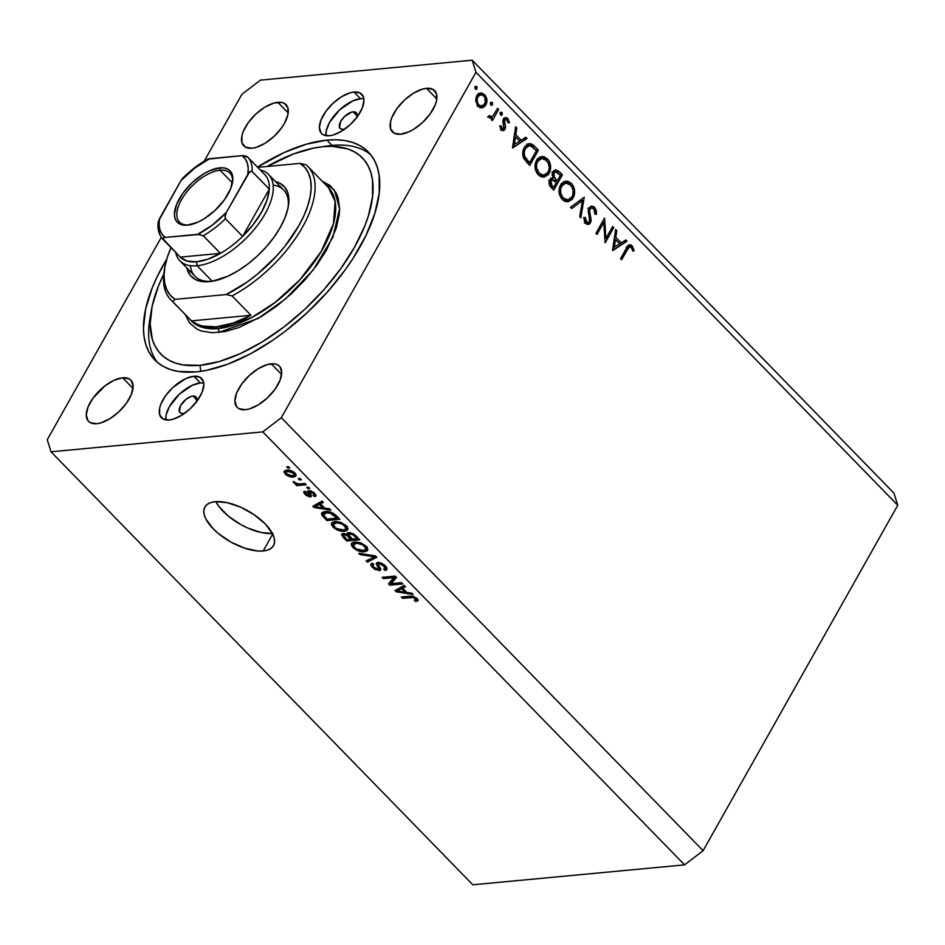 <?xml version="1.0" encoding="UTF-8"?>
<svg xmlns="http://www.w3.org/2000/svg" width="945" height="945" viewBox="0 0 945 945"><rect width="100%" height="100%" fill="white"/><g stroke="black" fill="none" stroke-linecap="round" stroke-linejoin="round"><path stroke-width="1.42" d="M263.194 550.97L272.703 534.09L263.194 550.97L257.666 550.97L244.708 548.171L230.899 542.052L218.366 533.535L213.18 528.775L205.975 519.159L204.226 514.671L203.825 510.631L204.781 507.193L207.061 504.5L210.57 502.634L215.188 501.689A39.371 17.766 29.4 0 1 257.3 516.974A39.371 17.766 29.4 0 1 273.495 545.655A39.371 17.766 29.4 0 1 263.194 550.97A39.371 17.766 29.4 0 1 221.083 535.673A39.371 17.766 29.4 0 1 204.888 506.992A39.371 17.766 29.4 0 1 215.188 501.689L226.965 502.622L240.609 507.17L254.04 514.635L265.202 523.884L272.408 533.5L274.156 537.977L274.558 542.017L273.601 545.454L271.321 548.159L267.813 550.014L263.194 550.97M196.3 402.416L196.784 398.128L195.438 396.451L192.969 396.061A11.245 5.469 135.8 0 0 182.208 403.137A11.245 5.469 135.8 0 0 179.987 412.646A11.245 5.469 135.8 0 0 183.117 413.544L184.783 413.201A11.245 5.469 135.8 0 1 183.117 413.544L180.649 413.154L179.302 411.477L180.613 405.499L186.271 399.109L191.433 396.357L192.969 396.061L196.914 400.101L192.969 396.061A11.245 5.469 135.8 0 1 196.099 396.959A11.245 5.469 135.8 0 1 196.536 401.767M356.442 118.196L357.104 115.148L356.419 112.927L353.123 111.841A11.245 5.469 135.8 0 0 342.35 118.916A11.245 5.469 135.8 0 0 340.141 128.437A11.245 5.469 135.8 0 0 343.271 129.335L344.937 128.993A11.245 5.469 135.8 0 1 343.271 129.335L340.802 128.933L339.456 127.268L340.767 121.279L344.748 116.306L351.575 112.148L353.123 111.841L357.068 115.892L353.123 111.841A11.245 5.469 135.8 0 1 356.253 112.738A11.245 5.469 135.8 0 1 356.678 117.546M363.872 98.8A28.126 13.679 -44.2 0 0 360.517 98.717L353.997 92.031A28.126 13.679 135.8 0 1 361.817 94.276A28.126 13.679 135.8 0 1 356.277 118.078A28.126 13.679 135.8 0 1 329.356 135.761L323.19 134.769L321.111 133.044L319.386 127.492L321.052 119.873L325.86 111.345L333.077 103.206L341.606 96.685L350.134 92.799L353.997 92.031L360.163 93.035L363.53 97.205L363.967 100.3L362.301 107.919L357.493 116.448L350.276 124.586L341.759 131.107L333.219 134.993L329.356 135.761A28.126 13.679 135.8 0 1 321.536 133.517A28.126 13.679 135.8 0 1 327.088 109.714A28.126 13.679 135.8 0 1 353.997 92.031L360.517 98.717A28.126 13.679 -44.2 0 0 336.739 112.738A28.126 13.679 -44.2 0 0 326.001 135.69L326.32 130.564L329.616 122.33L339.586 109.892L352.461 101.056L360.517 98.717L363.896 98.8M203.718 383.008A28.126 13.679 -44.2 0 0 200.364 382.938L193.843 376.252A28.126 13.679 135.8 0 1 201.675 378.496A28.126 13.679 135.8 0 1 196.123 402.286A28.126 13.679 135.8 0 1 169.214 419.982L163.036 418.978L159.681 414.808L159.658 408.098L160.91 404.094L165.718 395.565L172.923 387.426L185.799 378.579L193.843 376.252L200.021 377.244L203.376 381.414L203.825 384.52L202.147 392.14L197.351 400.668L190.134 408.807L181.605 415.327L173.077 419.214L169.214 419.982A28.126 13.679 135.8 0 1 161.382 417.737A28.126 13.679 135.8 0 1 166.934 393.935A28.126 13.679 135.8 0 1 193.843 376.252L200.364 382.938A28.126 13.679 -44.2 0 0 176.597 396.959A28.126 13.679 -44.2 0 0 165.859 419.899L166.166 414.784L169.474 406.551L179.444 394.112L192.319 385.276L200.364 382.938L203.754 383.02M326.899 140.132A149.05 72.481 135.8 0 1 368.361 152.003A149.05 72.481 135.8 0 1 338.948 278.149A149.05 72.481 135.8 0 1 196.312 371.881L178.357 371.456L170.549 369.578L163.603 366.601L157.614 362.561L152.617 357.493L148.672 351.457L145.813 344.488L144.077 336.668L143.463 328.08L145.66 308.909L152.299 287.693L157.224 276.578L166.745 259.119A149.05 72.481 135.8 0 0 154.838 360.01A149.05 72.481 135.8 0 0 196.312 371.881L206.282 370.416L227.71 364.203L250.437 353.832L273.589 339.704L285.059 331.388L307.196 312.677L327.584 291.792L345.433 269.526L353.182 258.15L365.987 235.435L374.775 213.511L379.217 193.217L379.134 175.333L377.386 167.525L374.539 160.555L370.594 154.519L365.597 149.452L359.608 145.412L352.662 142.435L344.842 140.557L336.231 139.777L326.899 140.132L332.038 145.412L326.899 140.132L306.428 144.172L284.244 152.499L257.465 167.123A149.05 72.481 135.8 0 1 326.899 140.132M271.239 363.801A29.531 14.364 135.8 0 1 279.448 366.152A29.531 14.364 135.8 0 1 273.625 391.135A29.531 14.364 135.8 0 1 245.369 409.705L238.884 408.665L236.711 406.858L234.892 401.034L236.652 393.026L241.696 384.072L249.267 375.519L258.221 368.68L267.187 364.593L274.794 363.884L277.712 364.841L279.897 366.648L281.704 372.472L279.956 380.469L274.912 389.434L267.329 397.975L258.387 404.814L249.421 408.913L245.369 409.705A29.531 14.364 135.8 0 1 237.148 407.354A29.531 14.364 135.8 0 1 242.971 382.371A29.531 14.364 135.8 0 1 271.239 363.801L281.586 374.421L271.239 363.801M426.455 88.322A29.531 14.364 135.8 0 1 434.676 90.673A29.531 14.364 135.8 0 1 428.841 115.668A29.531 14.364 135.8 0 1 400.585 134.237L394.1 133.186L390.58 128.815L390.545 121.763L391.868 117.558L396.912 108.604L404.484 100.052L413.437 93.212L422.403 89.125L426.455 88.322L432.94 89.373L436.46 93.756L436.495 100.796L435.172 105.001L430.129 113.955L422.557 122.507L413.603 129.347L409.031 131.792L400.585 134.237A29.531 14.364 135.8 0 1 392.364 131.887A29.531 14.364 135.8 0 1 398.199 106.891A29.531 14.364 135.8 0 1 426.455 88.322L436.803 98.953L426.455 88.322M277.842 102.308A29.531 14.364 135.8 0 1 286.063 104.659A29.531 14.364 135.8 0 1 280.228 129.642A29.531 14.364 135.8 0 1 251.972 148.211L245.487 147.172L241.967 142.789L241.932 135.737L243.255 131.532L248.299 122.578L255.871 114.026L264.824 107.187L273.79 103.099L281.397 102.391L284.327 103.348L287.847 107.73L287.882 114.782L284.41 123.429L281.515 127.941L273.944 136.482L264.99 143.321L256.024 147.42L251.972 148.211A29.531 14.364 135.8 0 1 243.751 145.861A29.531 14.364 135.8 0 1 249.586 120.877A29.531 14.364 135.8 0 1 277.842 102.308L288.19 112.927L277.842 102.308M122.626 377.776A29.531 14.364 135.8 0 1 130.835 380.126A29.531 14.364 135.8 0 1 125.012 405.121A29.531 14.364 135.8 0 1 96.756 423.691L90.271 422.639L88.098 420.832L86.278 415.009L88.027 407.011L93.082 398.058L105.037 385.796L114.168 380.221L122.626 377.776L129.099 378.815L131.284 380.622L133.091 386.446L131.343 394.455L126.299 403.409L118.716 411.961L109.774 418.8L100.808 422.887L96.756 423.691A29.531 14.364 135.8 0 1 88.535 421.34A29.531 14.364 135.8 0 1 94.358 396.345A29.531 14.364 135.8 0 1 122.626 377.776L132.973 388.407L122.626 377.776M475.961 72.281L281.315 417.714L703.104 850.701L897.75 505.268L475.961 72.281L472.205 60.208L893.994 493.195L472.205 60.208L260.43 80.136L472.205 60.208L475.961 72.281L897.75 505.268L893.994 493.195L897.75 505.268L703.104 850.701L281.315 417.714L475.961 72.281M605.934 238.483L612.703 226.457L613.778 227.568L605.154 242.865L603.784 222.453L597.004 234.502L595.929 233.391L604.552 218.094L605.934 238.483L604.552 218.094L595.929 233.391L597.004 234.502L603.784 222.453L605.154 242.865L613.778 227.568L612.703 226.457L605.934 238.483L604.706 238.589L605.934 238.483M588.9 207.935L591.605 206.045L594.322 206.99L596.319 210.546L596.425 214.409L594.972 214.137L593.779 208.88L591.783 207.912L590.164 208.75L589.562 211.349L591.003 221.366L589.467 223.977L587.459 224.437L584.648 222.134L583.774 217.456L585.286 217.515L586.857 222.181L588.014 222.618L589.373 221.744L589.739 219.323L588.192 211.267L588.9 207.935L589.373 221.744L588.156 222.618L586.514 221.874L585.286 217.515L583.774 217.456L585.51 223.327L588.192 224.473L590.483 222.796L591.121 219.772L589.55 211.007L589.963 209.069L591.57 207.924L593.779 208.88L594.972 214.137L596.425 214.409L594.653 207.321L591.204 207.959L594.653 207.321L591.617 206.045L588.9 207.935M584.234 197.233L580.844 217.917L579.687 216.724L582.486 200.564L571.69 208.514L570.532 207.333L584.234 197.233L570.532 207.333L571.69 208.514L582.486 200.564L579.687 216.724L580.844 217.917L584.234 197.233M571.359 183.401L573.461 186.448L574.465 194.316L572.197 199.324L568.181 201.769L564.413 201.12L561.224 198.178L559.558 194.646L559.239 188.587L561.011 184.228L564.094 181.57L567.709 181.216L571.359 183.401L565.925 181.121L560.539 184.996C558.093 190.323 558.708 195.19 562.393 199.584L567.815 201.817L573.19 197.871L571.217 198.06L573.19 197.871C575.588 192.603 574.973 187.772 571.359 183.401L568.725 183.649L571.359 183.401M547.356 158.76L549.458 161.808L550.462 169.675L548.194 174.683L544.178 177.128L540.41 176.479L537.209 173.537L535.555 170.005L535.224 163.946L536.996 159.587L540.091 156.929L543.706 156.575L547.356 158.76L541.922 156.48L536.536 160.355C534.079 165.682 534.705 170.537 538.39 174.943L543.812 177.176L549.187 173.23L547.214 173.419L549.187 173.23C551.585 167.95 550.97 163.131 547.356 158.76L544.722 159.008L547.356 158.76M526.991 138.478L512.521 147.774L515.604 126.784L516.785 127.988L515.793 134.722L521.227 140.297L525.822 137.273L526.991 138.478L525.822 137.273L521.227 140.297L515.793 134.722L516.785 127.988L515.604 126.784L512.674 147.94L526.991 138.478L523.495 138.809L526.991 138.478M476.717 86.55L475.051 86.704L477.048 87.035L476.197 89.456L474.792 87.365L475.347 86.385L476.717 86.55L474.992 86.798L475.276 89.102L476.989 88.854L475.205 89.019L476.989 88.854L476.717 86.55L474.992 86.798M485.86 105.025L483.427 107.423L481.265 107.848L477.166 105.108L475.76 98.823L478.359 93.827L481.938 93L485.387 95.61L486.84 99.556L485.86 105.025C487.596 101.21 487.159 97.737 484.561 94.606L480.698 92.917L476.776 95.705L475.737 100.914L478.028 106.183L481.418 107.848L485.86 105.025L483.734 105.226L485.86 105.025M492.25 102.509L490.597 102.662L492.581 102.993L491.731 105.415L490.632 104.836L490.337 103.312L490.88 102.343L492.25 102.509L490.538 102.757L490.821 105.06L492.534 104.8L490.75 104.978L492.534 104.8L492.25 102.509L490.538 102.757M497.602 108.309L498.688 109.419L492.38 120.594L491.305 119.495L492.227 117.841L489.793 118.019L488.329 116.14L489.593 115.562L491.246 116.778L492.794 116.022L497.602 108.309L493.136 115.703L491.317 116.778L489.593 115.562L488.329 116.14L489.049 117.487L492.227 117.841L491.305 119.495L492.38 120.594L498.688 109.419L496.893 109.585L498.688 109.419L497.602 108.309M501.949 112.455L500.295 112.609L502.279 112.939L501.429 115.361L500.023 113.27L500.578 112.29L501.949 112.455L500.224 112.703L500.507 115.006L502.232 114.758L500.437 114.924L502.232 114.758L501.949 112.455L500.224 112.703M505.008 129.229L503.673 130.54L501.606 130.304L499.787 125.992L501.051 125.779L502.149 128.721L503.709 128.449L503.201 119.566L504.89 117.7L507.3 118.03L509.485 122.578L508.186 122.885L506.473 119.46L504.665 119.956L504.252 121.692L505.563 126.701L505.008 129.229L505.575 127.102L504.547 120.133L505.717 119.33L507.111 119.92L508.186 122.885L509.485 122.578L507.831 118.491L505.587 117.523L503.437 119.082L502.87 121.232L503.898 128.177L501.901 128.52L501.051 125.779L499.787 125.992L501.133 129.89L503.012 130.705L505.008 129.229L501.287 129.583L505.008 129.229M524.333 147.514L527.735 144.053L530.641 143.652L533.417 145.187L538.378 150.172L529.755 165.47L523.282 157.201L522.715 152.842L524.333 147.514C522.361 150.964 522.195 154.626 523.837 158.524L529.755 165.47L538.378 150.172L534.669 146.345L532.177 146.581L534.669 146.345L529.424 143.581L524.333 147.514M552.967 178.168L551.514 178.31L552.967 178.168L549.742 179.999C548.537 183.023 549.092 185.598 551.419 187.712L553.758 190.11L562.393 174.813L559.145 171.482L555.79 171.789L559.145 171.482L562.393 174.813L553.758 190.11L549.6 185.267L549.328 180.944L550.746 178.77L552.967 178.168L552.14 174.152L553.439 171.045L555.837 169.852L559.145 171.482L555.672 169.864L552.86 171.884L552.967 178.168L552.187 178.132M627.019 241.152L612.549 250.449L615.632 229.458L616.801 230.663L615.809 237.396L621.255 242.971L625.838 239.947L627.019 241.152L625.838 239.947L621.255 242.971L615.809 237.396L616.801 230.663L615.632 229.458L612.703 250.614L627.019 241.152L623.511 241.483L627.019 241.152M631.248 247.354L629.783 246.81L628.496 247.755L621.621 259.769L620.546 258.67L628.437 245.369L630.551 244.814L632.193 245.842L634.083 250.579L632.796 251.11L631.248 247.354L632.796 251.11L634.083 250.579L632.193 245.842L629.795 244.767L626.37 248.334L620.546 258.67L621.621 259.769L627.362 249.586L625.566 249.763L627.362 249.586L629.878 246.799L631.248 247.354M47.25 439.732L161.3 237.325L47.25 439.732L51.006 451.804L472.795 884.792L684.57 864.864L262.781 431.877L51.006 451.804L262.781 431.877L281.315 417.714L262.781 431.877L684.57 864.864L703.104 850.701L684.57 864.864L472.795 884.792L51.006 451.804L47.25 439.732M204.203 161.182L241.896 94.299L204.203 161.182M391.206 583.644L401.554 582.663L402.806 583.951L389.801 585.168L388.478 583.809L393.77 577.631L383.41 578.612L382.158 577.336L395.164 576.107L396.498 577.478L391.206 583.644L396.498 577.478L395.164 576.107L382.158 577.336L383.41 578.612L393.77 577.631L388.478 583.809L389.801 585.168L402.806 583.951L401.554 582.663L391.206 583.644L393.663 579.273L391.206 583.644M377.835 562.369L381.733 563.232L384.627 565.157L386.989 568.158L386.458 569.989L385.017 570.426L383.599 569.162L384.875 568.524L384.674 567.071L380.244 563.74L378.248 564.401L380.8 569.138L379.654 570.567L374.728 569.315L371.09 565.89L370.771 564.118L372.472 563.22L373.889 564.484L372.684 565.346L373.972 567.402L376.441 569.055L378.721 569.173L376.299 563.716L377.835 562.369L376.582 564.555L379.028 568.807L378.106 569.327L373.759 567.189L372.767 565.075L373.889 564.484L372.472 563.22L370.806 564.047L372.271 567.366L379.323 570.615L380.693 569.953L379.654 566.953C378.154 565.275 377.976 564.165 379.122 563.645L383.776 565.925L384.887 568.512L383.599 569.162L385.017 570.426L386.954 569.504L385.395 565.89L377.835 562.369L376.417 563.031L376.582 564.555L377.811 562.369M358.734 553.286L375.519 555.932L376.807 557.255L367.392 562.169L366.105 560.846L374.704 556.806L360.033 554.609L358.734 553.286L360.033 554.609L374.704 556.806L366.105 560.846L367.392 562.169L376.807 557.255L375.519 555.932L358.734 553.286M366.27 546.245L367.888 549.707L366.967 551.006L364.522 551.738L356.69 550.203L353.501 548.065L351.41 545.3L351.717 543.162L353.725 542.158L360.742 542.808L366.27 546.245L360.742 542.808L354.847 541.993L351.457 543.517L352.91 547.498C356.926 550.84 360.801 552.258 364.522 551.738L367.759 550.073L366.27 546.245M346.307 525.774L347.984 528.81L346.626 530.747L341.96 531.267L338.109 530.322L334.211 528.137L331.459 524.818L331.766 522.679L334.896 521.51L340.791 522.325L346.307 525.774L340.791 522.325L334.896 521.51L331.506 523.046L332.959 527.015C336.975 530.358 340.85 531.775 344.571 531.255L347.807 529.59L346.307 525.774M324.714 508.138L329.651 508.847L330.951 510.182L314.106 507.477L312.889 506.225L322.056 501.063L323.355 502.397L320.52 503.839L324.714 508.138L320.52 503.839L323.355 502.397L322.056 501.063L312.889 506.225L314.106 507.477L330.951 510.182L329.651 508.847L324.714 508.138M286.689 466.83L288.544 466.665L289.796 467.94L287.941 468.118L286.689 466.83L287.941 468.118L289.796 467.94L288.544 466.665L286.689 466.83M286.689 470.161L293.068 471.59L295.714 473.941L296.068 475.985L291.639 477.036L287.174 475.571L284.055 472.122L284.575 470.775L286.689 470.161L284.197 471.189L285.236 474.047C288.095 476.434 290.847 477.426 293.482 477.024L296.08 475.973L295.029 473.126C292.123 470.716 289.335 469.724 286.689 470.161M298.23 478.678L300.085 478.501L301.325 479.776L299.471 479.954L298.23 478.678L299.471 479.954L301.325 479.776L300.085 478.501L298.23 478.678M300.014 483.923L304.916 483.462L306.168 484.738L296.706 485.635L295.454 484.348L296.966 484.206L294.143 483.143L293.151 481.596L297.191 483.734L300.014 483.923L297.864 483.875L293.151 481.596L293.812 482.86L296.966 484.206L295.454 484.348L296.706 485.635L306.168 484.738L304.916 483.462L300.014 483.923M306.641 487.313L308.495 487.147L309.747 488.423L307.893 488.6L306.641 487.313L307.893 488.6L309.747 488.423L308.495 487.147L306.641 487.313M310.456 496.916L311.354 495.322L310.456 496.916C311.85 496.444 311.803 495.298 310.303 493.503L309.641 492.25L310.787 490.857L310.22 491.872L313.303 493.396L313.799 492.499L313.256 495.428L314.673 496.692L315.784 494.719L314.673 496.692L315.89 495.948L314.732 493.349L308.731 490.609L310.964 490.916L314.118 492.77L315.996 495.57L314.673 496.692L313.256 495.428L314.083 494.755L313.303 493.396L309.995 491.908L311.543 496.172L309.842 496.916L306.18 495.381L303.829 492.723L304.845 491.152L306.263 492.416L305.601 493.006L306.298 494.152L309.228 495.605L307.444 491.589L308.731 490.609L307.515 491.152L309.015 495.652L306.298 494.152L306.263 492.416L304.845 491.152L303.782 491.754L304.987 494.329L310.456 496.916L311.448 496.432M325.151 511.599L333.101 513.159L339.834 519.301L326.828 520.53L321.772 515.072L322.103 512.509L325.151 511.599L321.572 513.1L321.772 515.072L326.828 520.53L339.834 519.301L336.29 515.675C332.498 512.379 328.789 511.021 325.151 511.599M348.634 532.626L353.524 533.878L359.785 539.784L346.78 541.012L341.511 534.705L343.46 533.488L347.098 534.622L347.122 533.181L348.634 532.626L346.992 533.37L347.098 534.622L343.035 533.5L341.653 534.197L343.059 537.185L346.78 541.012L359.785 539.784L356.088 535.992L348.634 532.626M406.858 592.468L411.796 593.177L413.095 594.511L396.25 591.794L395.034 590.554L404.212 585.392L405.499 586.715L402.664 588.156L406.858 592.468L402.664 588.156L405.499 586.715L404.212 585.392L395.034 590.554L396.25 591.794L413.095 594.511L411.796 593.177L406.858 592.468M415.646 598.646L414.335 600.335L415.753 601.599L417.371 598.717L415.753 601.599L418.174 600.571L417.217 598.551L418.174 600.571L415.753 601.599L414.335 600.335L416.072 599.248L413.697 597.512L402.582 598.291L401.33 597.016L412.422 596.177L417.217 598.551L410.165 596.177L401.33 597.016L402.582 598.291L413.414 597.453L416.06 599.732L416.899 598.244M260.43 80.136L241.896 94.299L260.43 80.136M215.814 501.63A39.371 17.766 -150.6 0 0 272.42 533.523M215.838 501.665L218.862 506.425L228.217 516.041L240.762 524.558L247.637 527.995L261.269 532.543L273.058 533.476M288.686 466.795L287.941 468.118L288.686 466.795M295.431 473.575L293.482 477.024L295.431 473.575M285.933 472.819L285.236 474.047L285.933 472.819M292.229 475.748L286.618 473.953L286.028 472.193L288.048 471.425L288.745 470.149L288.024 471.425L293.647 473.221L294.155 472.335L294.249 474.969L292.229 475.748L294.332 474.756L292.655 472.441L289.264 471.401L286.122 472.063L286.17 473.386L287.989 474.945L292.229 475.748M300.215 478.642L299.471 479.954L300.215 478.642M297.71 483.852L296.706 485.635L297.71 483.852M294.391 481.844L293.812 482.86L294.391 481.844M308.637 487.277L307.893 488.6L308.637 487.277M314.862 493.491L313.256 495.428M310.48 490.774L309.783 492.002M305.625 493.195L304.987 494.329L305.625 493.195M305.991 492.18L305.66 492.77L306.263 492.416M310.232 490.715L308.554 493.692L310.232 490.715M315.701 504.642L314.106 507.477L315.701 504.642M322.08 501.074L320.52 503.839L322.08 501.074M322.788 507.867L314.85 506.721L316.173 504.382L314.85 506.721L316.847 505.764L318.3 503.177L316.847 505.764L319.41 504.406L320.934 501.7L319.41 504.406L322.788 507.867L323.391 506.78L322.788 507.867L319.41 504.406L314.85 506.721L322.788 507.867M327.655 519.053L326.828 520.53L327.655 519.053M324.076 515.935L323.45 517.057L324.076 515.935M323.592 511.859L321.772 515.072L323.592 511.859M323.556 515.179L327.1 519.1L337.07 518.167L334.92 515.97L335.51 514.919L334.92 515.97L330.041 513.076L330.561 512.131L330.041 513.076L326.379 512.887L327.135 511.552L326.379 512.887L323.71 513.761L323.556 515.179L326.379 512.887L330.041 513.076L337.07 518.167L337.672 517.092L337.07 518.167L327.1 519.1L323.556 515.179L324.867 511.635M347.24 526.861L344.571 531.255L346.992 526.897M333.644 525.81L332.959 527.015L333.644 525.81M346.413 526.932L347.606 526.814M343.342 529.98C340.531 530.464 337.578 529.424 334.471 526.861L333.691 523.613L334.873 521.522L333.691 523.613L336.113 522.798L336.845 521.486L336.113 522.798C338.877 522.384 341.783 523.424 344.807 525.928L345.374 524.9L344.807 525.928L345.858 528.905L343.342 529.98L345.504 529.318L346 527.912L342.752 524.333L337.046 522.75L333.302 524.191L334.034 526.377L336.574 528.503L343.342 529.98M334.766 521.534L333.691 523.613M347.606 539.536L346.78 541.012L347.606 539.536M343.72 536.016L343.059 537.185L343.72 536.016M348.185 532.685L347.098 534.622L348.185 532.685M350.938 539.217L347.051 539.583L345.008 537.492C343.318 535.98 343.141 535.071 344.5 534.764L345.067 533.736L344.5 534.764L347.382 535.709L349.142 532.602L347.382 535.709L348.729 536.961L349.366 535.839L348.729 536.961L350.938 539.217L351.54 538.142L350.938 539.217L346.65 535.248L344.5 534.764L343.555 535.673L347.051 539.583L350.938 539.217M344.464 533.594L343.578 535.177L344.5 534.764M357.021 538.65L352.461 539.075L350.158 536.713C348.492 535.13 348.41 534.197 349.898 533.901L350.56 532.732L349.898 533.901L353.17 534.882L353.678 533.972L353.17 534.882L354.54 536.11L355.131 535.071L354.54 536.11L357.021 538.65L357.623 537.575L357.021 538.65L352.969 534.752L349.426 533.984L348.953 535.26L352.461 539.075L357.021 538.65M349.851 532.626L348.87 534.362L349.898 533.901M367.192 547.344L364.522 551.738L367.558 547.297M353.595 546.293L352.91 547.498L353.595 546.293M366.365 547.415L366.979 547.368M363.293 550.462C360.482 550.935 357.529 549.895 354.422 547.344L353.643 544.096L354.824 542.005L353.643 544.096L356.064 543.28L356.797 541.969L356.064 543.28C358.828 542.867 361.734 543.907 364.758 546.399L365.325 545.383L364.758 546.399L365.809 549.388L363.293 550.462L365.455 549.801L365.951 548.395L362.703 544.816L356.997 543.233L353.253 544.674L353.985 546.86L356.525 548.974L363.293 550.462M354.718 542.017L353.643 544.096M368.881 559.534L367.392 562.169L368.881 559.534M375.224 555.896L374.704 556.806L375.224 555.896M372.684 555.483L372.129 556.463L372.684 555.483M360.612 553.581L360.033 554.609L360.612 553.581M386.67 567.496L385.017 570.426L386.67 567.496M384.343 564.909L383.776 565.925L384.343 564.909M379.748 562.535L379.122 563.645L379.748 562.535M379.217 562.429L378.319 564.023L379.122 563.645M380.54 568.441L379.323 570.615L380.54 568.441M372.944 566.185L372.271 567.366L372.944 566.185M379.028 568.807L379.878 567.295L378.106 569.327M378.709 565.476L377.988 566.764L378.709 565.476M392.837 580.75L389.801 585.168L392.269 580.797L391.62 580.147L392.837 580.75M394.608 576.166L393.77 577.631L394.608 576.166M384.237 577.135L383.41 578.612L384.237 577.135M395.813 576.769L393.663 579.273L395.813 576.769M397.845 588.971L396.25 591.794L397.845 588.971M404.224 585.404L402.664 588.156L404.224 585.404M404.933 592.196L396.994 591.05L398.317 588.7L396.994 591.05L398.991 590.093L400.444 587.506L398.991 590.093L401.554 588.723L403.09 586.018L401.554 588.723L404.933 592.196L405.535 591.109L404.933 592.196L401.554 588.723L396.994 591.05L404.933 592.196M413.957 596.496L413.414 597.453L413.957 596.496M412.244 596.165L411.512 597.453L412.244 596.165M403.409 596.815L402.582 598.291L403.409 596.815M475.276 89.102L476.989 88.854M478.808 93.531L480.592 94.701M482.033 94.843L484.561 94.606L482.033 94.843M481.714 106.041L480.072 107.588M479.706 107.777L481.82 105.899M480.84 94.949L478.335 93.378M478.288 106.36L477.449 106.383M478.808 104.812C476.847 102.367 476.54 99.698 477.863 96.803L476.197 96.957L477.863 96.803L480.769 94.689L483.781 95.977C485.777 98.374 486.108 101.02 484.785 103.903L481.796 106.029L477.071 104.978L482.411 105.923L485.21 102.981L484.939 97.654L483.072 95.362L480.627 94.701L478.406 96L477.154 98.764L477.355 102.225L478.808 104.812M490.821 105.06L492.534 104.8M490.998 116.802L490.313 118.03L490.998 116.802M489.9 118.066L492.227 117.841L489.9 118.066M488.447 116.471L490.03 116.329L488.447 116.471M500.507 115.006L502.232 114.758M500.354 128.662L501.901 128.52L500.354 128.662M500.578 129.122L502.846 128.91L501.901 128.52M503.791 118.55L507.831 118.491L504.11 118.834L504.606 119.436M508.162 122.696L509.485 122.578L508.162 122.696M502.976 120.275L504.547 120.133L502.976 120.275M502.882 121.633L504.24 121.503L502.882 121.633M503.472 124.149L504.925 124.019L503.472 124.149M504.157 127.232L505.575 127.102L504.157 127.232M501.559 129.028L501.11 129.867M500.933 130.115L501.7 128.579M504.772 119.672L503.579 118.373M515.415 128.118L516.785 127.988L515.415 128.118M514.423 134.851L515.793 134.722L514.423 134.851M519.018 140.51L521.227 140.297L519.018 140.51M521.014 140.321L519.691 141.195L521.014 140.321M514.08 144.904L512.828 145.731L514.08 144.904M514.293 144.892L515.474 136.871L514.115 137.001L515.474 136.871L519.762 141.277L512.934 145.01L519.762 141.277L515.474 136.871L514.293 144.892M536.169 150.373L538.378 150.172L536.169 150.373M527.511 144.172L529.814 145.624M530.334 146.097L526.92 144.006M525.136 146.038L526.837 146.109M536.417 150.633L529.566 162.8L527.357 163.001L529.566 162.8L528.727 161.926L526.53 162.138L528.727 161.926L525.278 157.709L523.542 157.874L525.278 157.709C523.743 154.555 523.79 151.531 525.408 148.625L523.707 148.79L525.408 148.625L529.235 145.636L531.397 146.085L536.417 150.633L530.558 145.754L528.031 145.955L525.408 148.625L524.262 151.861L524.569 156.09L529.566 162.8L536.417 150.633M529.235 145.636L525.349 146.002M544.391 175.144L541.887 177.034L544.474 175.038M540.056 156.941L542.879 158.406M542.997 158.5L540.032 156.941M537.315 158.866L539.311 158.772M539.926 158.914L540.54 159.126M540.776 175.475L543.859 175.227L539.217 173.325C536.228 169.746 535.685 165.788 537.611 161.465L535.909 161.619L537.611 161.465L541.792 158.382L546.517 160.378C549.482 163.91 550.014 167.832 548.112 172.132L543.859 175.227M537.197 173.514L539.217 173.325L537.197 173.514M541.768 158.382L537.788 161.146L536.571 164.383L536.559 167.678L539.217 173.325L541.473 174.86L543.966 175.215L546.812 173.833L548.738 170.761L549.269 167.608L548.23 162.847L544.261 158.784L537.599 158.795M562.393 174.813L560.172 175.014L562.393 174.813M553.876 170.62L555.424 171.825L553.864 170.62M548.561 173.691L548.419 174.494M552.234 179.999L550.888 178.44M553.569 187.441L552.104 185.941L550.096 186.13L552.104 185.941L550.84 181.086L549.246 181.227L552.459 179.916L556.333 182.527L553.569 187.441L551.36 187.642L553.569 187.441L556.333 182.527L553.227 179.999L550.84 181.086L550.77 184.098L553.569 187.441M557.219 180.967L556.51 180.235L554.113 180.46L556.51 180.235L554.361 177.743L552.837 177.884L554.361 177.743L553.935 172.994L552.329 173.148L555.648 171.801L560.42 175.274L557.219 180.967L554.987 181.168L557.219 180.967L560.42 175.274L557.408 172.368L555.613 171.801L553.805 173.254L553.616 176.042L557.219 180.967M550.651 178.097L552.79 180.578M568.394 199.785L565.89 201.675L568.477 199.678M567 183.153L564.035 181.582L566.882 183.047M561.318 183.507L564.555 183.767M564.779 200.116L563.007 200.175M563.22 197.966C560.231 194.386 559.688 190.429 561.613 186.106L559.912 186.26L561.613 186.106L565.795 183.023L570.52 185.019C573.485 188.551 574.017 192.473 572.115 196.773L567.874 199.867L563.22 197.966L561.2 198.155L563.22 197.966L565.488 199.501L568.465 199.773L570.815 198.474L572.741 195.402L573.142 190.607L571.879 186.803L568.866 183.72L565.771 183.023L562.429 184.901L560.574 189.024L560.928 193.938L563.22 197.966M565.795 183.023L561.602 183.436M563.031 200.186L567.874 199.867M580.254 200.175L580.147 200.777L580.254 200.175M579.32 200.86L582.486 200.564L579.32 200.86M588.404 209.211L589.963 209.069L588.404 209.211M588.192 211.137L589.55 211.007L588.192 211.137M588.948 215.803L590.33 215.673L588.948 215.803M589.786 219.901L591.121 219.772L589.786 219.901M586.975 222.725L590.483 222.796L586.774 223.138L586.207 223.918M583.774 217.657L585.286 217.515L583.774 217.657M584.612 222.063L586.514 221.874L584.612 222.063M586.313 223.8L587.081 222.465M611.982 227.733L613.778 227.568L611.982 227.733M602 222.618L603.784 222.453L602 222.618M615.431 230.793L616.801 230.663L615.431 230.793M614.439 237.514L615.809 237.396L614.439 237.514M619.034 243.184L621.255 242.971L619.034 243.184M621.03 242.995L619.707 243.869L621.03 242.995M614.096 247.578L612.844 248.405L614.096 247.578M614.309 247.566L615.49 239.546L614.132 239.676L615.49 239.546L619.778 243.952L612.951 247.684L619.778 243.952L615.49 239.546L614.309 247.566M628.035 245.783L632.193 245.842L628.472 246.196L629.027 246.881M632.689 250.708L634.083 250.579L632.689 250.708M628.189 248.724L627.527 247.696M629.216 247.165L627.704 245.546M190.417 265.663A61.874 30.086 -44.2 0 0 212.212 281.22L227.769 276.283L237.774 270.943L247.779 264.08L257.383 255.953L266.23 246.893L273.979 237.23L280.322 227.343L285.036 217.61L287.918 208.408L288.863 200.08L287.847 192.969L284.894 187.323L280.122 183.365L275.515 181.617A64.685 31.457 135.8 0 1 288.308 206.412A64.685 31.457 135.8 0 1 211.326 281.397A64.685 31.457 135.8 0 1 209.27 281.645L212.212 281.22A61.874 30.086 -44.2 0 0 212.779 281.161A61.874 30.086 135.8 0 1 212.212 281.22A61.874 30.086 135.8 0 1 195.001 276.294L179.904 260.808A61.874 30.086 135.8 0 1 175.664 252.421A61.874 30.086 -44.2 0 0 197.127 265.734L196.643 261.789A59.051 28.716 135.8 0 1 180.247 257.123L187.157 261.092L196.643 261.789L208.006 259.131L220.433 253.343L180.247 257.123L162.741 238.518L165.28 237.396L200.08 234.407M268.545 174.459A61.874 30.086 135.8 0 1 256.331 226.824A61.874 30.086 135.8 0 1 197.127 265.734L212.212 281.22L197.127 265.734A61.874 30.086 -44.2 0 0 261.552 219.583A61.874 30.086 -44.2 0 0 260.265 170.005A61.874 30.086 135.8 0 1 268.545 174.459L283.63 189.957A61.874 30.086 135.8 0 1 288.036 207.865A61.874 30.086 -44.2 0 0 273.129 185.09M322.162 181.145L334.329 189.969L339.621 208.644L332.923 237.16L313.149 270.034L285.626 298.868L258.079 318.477L218.484 332.522A2.811 2.103 84.6 0 0 218 328.577L251.677 317.555L275.054 302.518L299.919 279.744L321.135 251.594L333.467 223.611L335.121 201.439L328.376 187.523L307.798 166.403A95.61 46.506 135.8 0 1 301.349 229.151A95.61 46.506 135.8 0 1 232.08 295.915L250.945 315.276A95.61 46.506 135.8 0 1 216.287 326.816A95.61 46.506 135.8 0 1 191.492 320.875L172.64 301.514A95.61 46.506 135.8 0 1 170.821 299.837A95.61 46.506 135.8 0 1 164.619 268.569M200.742 371.35L200.009 365.325A140.604 68.383 135.8 0 1 151.365 310.255A140.604 68.383 135.8 0 1 163.792 274.05L158.488 285.898L152.216 305.908L150.149 324.005L152.369 339.479L155.063 346.047L158.784 351.753L163.497 356.525L169.155 360.34L175.699 363.152L183.07 364.924L200.009 365.325L200.742 371.35M322.883 146.723A149.05 72.481 135.8 0 1 332.038 145.412A149.05 72.481 -44.2 0 0 327.289 145.979L318.725 147.231A140.604 68.383 135.8 0 1 323.202 146.688L332.038 145.412A149.05 72.481 135.8 0 1 370.794 154.779A149.05 72.481 -44.2 0 0 332.038 145.412L323.202 146.688L332.002 146.357L347.512 148.861L354.056 151.672L359.714 155.476L364.427 160.26L368.137 165.966L370.842 172.533L372.484 179.904L372.554 196.773L368.373 215.909L364.723 226.115L354.481 247.271L340.684 268.758L323.84 289.772L304.609 309.476L283.724 327.124L261.989 342.043L240.243 353.654L219.311 361.51L200.009 365.325A140.604 68.383 135.8 0 0 354.481 247.271A140.604 68.383 135.8 0 0 323.202 146.688L313.799 148.07L293.588 153.929L267.14 166.474A140.604 68.383 135.8 0 1 318.725 147.231M150.751 314.401A149.05 72.481 -44.2 0 0 149.901 318.784A149.05 72.481 -44.2 0 0 157.555 362.514A149.05 72.481 135.8 0 1 150.751 314.401M170.821 299.837L189.78 319.115A95.61 46.506 -44.2 0 0 191.398 320.969A95.61 46.506 -44.2 0 0 218 328.577L216.287 326.816L218 328.577A95.61 46.506 -44.2 0 0 309.511 268.451A95.61 46.506 -44.2 0 0 328.376 187.523M171.139 247.33L167.336 257.205L164.95 266.549L164.052 275.184L164.643 282.921L166.71 289.619L170.218 295.135L175.108 299.352L226.186 294.545L232.08 295.915A95.61 46.506 -44.2 0 0 302.471 227.178A95.61 46.506 -44.2 0 0 305.991 164.737A95.61 46.506 135.8 0 1 307.798 166.403M164.843 267.163L164.359 270.01A95.61 46.506 -44.2 0 0 172.64 301.514L191.492 320.875L250.945 315.276L191.492 320.875L196.395 323.993L202.218 326.037L216.287 326.816L232.86 323.155L250.945 315.276L232.08 295.915L226.186 294.545L247.094 282.059L257.359 274.204L276.507 256.06L284.988 246.137L298.903 225.595L304.054 215.401L307.869 205.526L310.243 196.182L311.153 187.547L310.562 179.798L308.483 173.1L304.975 167.596L300.097 163.379L257.701 167.359L300.097 163.379A92.799 45.136 135.8 0 1 298.903 225.595A92.799 45.136 135.8 0 1 226.186 294.545L175.108 299.352A92.799 45.136 135.8 0 1 164.843 267.163A92.799 45.136 135.8 0 1 170.998 247.637M209.27 281.645L201.474 281.468L195.072 279.354L190.299 275.408L186.886 267.967A64.685 31.457 135.8 0 0 209.27 281.645M172.64 301.514L175.108 299.352L172.64 301.514M305.991 164.737L300.097 163.379L305.991 164.737M185.137 314.437L189.626 323.025L196.891 329.037L201.474 331.01L212.318 332.758L225.064 331.553L239.215 327.454L261.871 316.232L277.086 305.79L291.71 293.434L305.176 279.637L316.965 264.931L326.627 249.893L336.337 227.946L339.267 214.539L339.621 208.408L338.062 197.576L336.184 192.981L330.277 185.633L321.737 181.003M191.398 320.969L204.037 327.82L218 328.577A2.811 2.103 -95.4 0 1 218.484 332.522M189.284 224.898A35.154 17.093 -44.2 0 0 189.567 224.875A35.154 17.093 135.8 0 1 189.284 224.898A35.154 17.093 135.8 0 1 179.503 222.099A35.154 17.093 135.8 0 1 186.437 192.343A35.154 17.093 135.8 0 1 220.079 170.242L219.783 167.867A36.843 17.92 135.8 0 1 232.529 182.302A36.843 17.92 135.8 0 1 188.681 225.016A36.843 17.92 135.8 0 1 187.512 225.158L183.07 225.052L179.432 223.847L176.715 221.602L175.026 218.389L174.447 214.326L176.632 204.344L182.928 193.17L192.378 182.503L203.553 173.974L209.247 170.927L219.783 167.867L224.225 167.974L227.875 169.179L230.592 171.423L232.269 174.648L232.848 178.7L230.663 188.681L224.367 199.856L214.917 210.522L203.754 219.051L198.048 222.099L187.512 225.158A36.843 17.92 135.8 0 1 179.314 198.804A36.843 17.92 135.8 0 1 219.783 167.867L220.079 170.242A35.154 17.093 135.8 0 1 229.859 173.041A35.154 17.093 135.8 0 1 232.364 183.176A35.154 17.093 -44.2 0 0 220.079 170.242L232.399 182.893L220.079 170.242A35.154 17.093 -44.2 0 0 181.464 199.749A35.154 17.093 -44.2 0 0 189.284 224.898M251.783 171.234L269.278 189.083A59.051 28.716 -44.2 0 0 264.813 174.671A59.051 28.716 -44.2 0 0 264.777 174.636A59.051 28.716 135.8 0 1 269.278 189.083A59.051 28.716 135.8 0 1 242.629 236.38L253.189 224.615L261.517 212.2L267.022 200.068L269.278 189.083L242.629 236.38A59.051 28.716 135.8 0 1 220.433 253.343A59.051 28.716 135.8 0 1 196.643 261.789L197.127 265.734A61.874 30.086 135.8 0 1 179.904 260.808M264.813 174.671L247.673 157.071A59.051 28.716 -44.2 0 0 247.637 157.035A59.051 28.716 135.8 0 1 252.126 171.482A59.051 28.716 -44.2 0 0 247.673 157.071L247.637 157.035A59.051 28.716 135.8 0 1 247.673 157.071L242.014 155.641L207.746 159.15C198.781 164.064 190.37 170.502 182.479 178.499M183.956 177.495L180.956 180.601L158.311 221.508M202.915 235.423L220.433 253.343L180.247 257.123L163.095 239.522A59.051 28.716 135.8 0 1 163.06 239.487A59.051 28.716 135.8 0 1 158.606 225.064M244.66 155.736L242.014 155.641A56.239 27.358 135.8 0 1 247.826 174.305L248.204 168.328L247.342 163.119L245.263 158.854L242.014 155.641L209.625 158.689L194.8 168.068L180.956 180.601L159.469 218.72L159.091 224.709L159.953 229.907L162.044 234.171L165.28 237.396L197.67 234.348L212.495 224.957L226.351 212.424L248.228 173.644L250.838 171.199L252.126 171.482L269.278 189.083L242.629 236.38L225.477 218.779L224.934 217.173L226.351 212.424L249.515 172.049M264.777 174.636L247.696 157.106M220.433 253.343A59.051 28.716 -44.2 0 0 242.629 236.38L225.477 218.779A59.051 28.716 135.8 0 1 203.281 235.742L220.433 253.343M225.477 218.779L225.134 215.436L226.351 212.424A56.239 27.358 135.8 0 1 197.67 234.348L203.281 235.742A59.051 28.716 -44.2 0 0 225.477 218.779M246.952 156.516L246.113 156.126M181.794 179.302L180.956 180.601A56.239 27.358 135.8 0 1 209.625 158.689L208.538 158.866M180.212 257.087L163.06 239.487A59.051 28.716 -44.2 0 0 163.095 239.522L163.296 237.916L165.28 237.396A56.239 27.358 135.8 0 1 159.469 218.72L158.252 221.744M286.028 472.193L287.197 470.114M294.249 474.969L295.194 473.291M309.688 492.097L310.444 490.762M309.393 495.463L310.409 493.668M345.858 528.893L347.11 526.684M365.809 549.376L367.062 547.167M384.887 568.512L385.997 566.539M372.767 565.075L373.358 564.011M378.969 568.973L379.89 567.319M480.769 94.689L477.048 95.032M481.796 106.029L478.075 106.383M491.317 116.778L487.596 117.121M505.717 119.33L503.201 119.566M552.459 179.916L548.75 180.271M555.648 171.801L551.939 172.155M591.57 207.924L587.861 208.278M588.156 222.618L584.447 222.961M629.878 246.799L626.157 247.153M149.901 318.784L151.365 310.255M158.075 222.843C157.472 229.635 159.138 235.175 163.06 239.487"/></g></svg>
